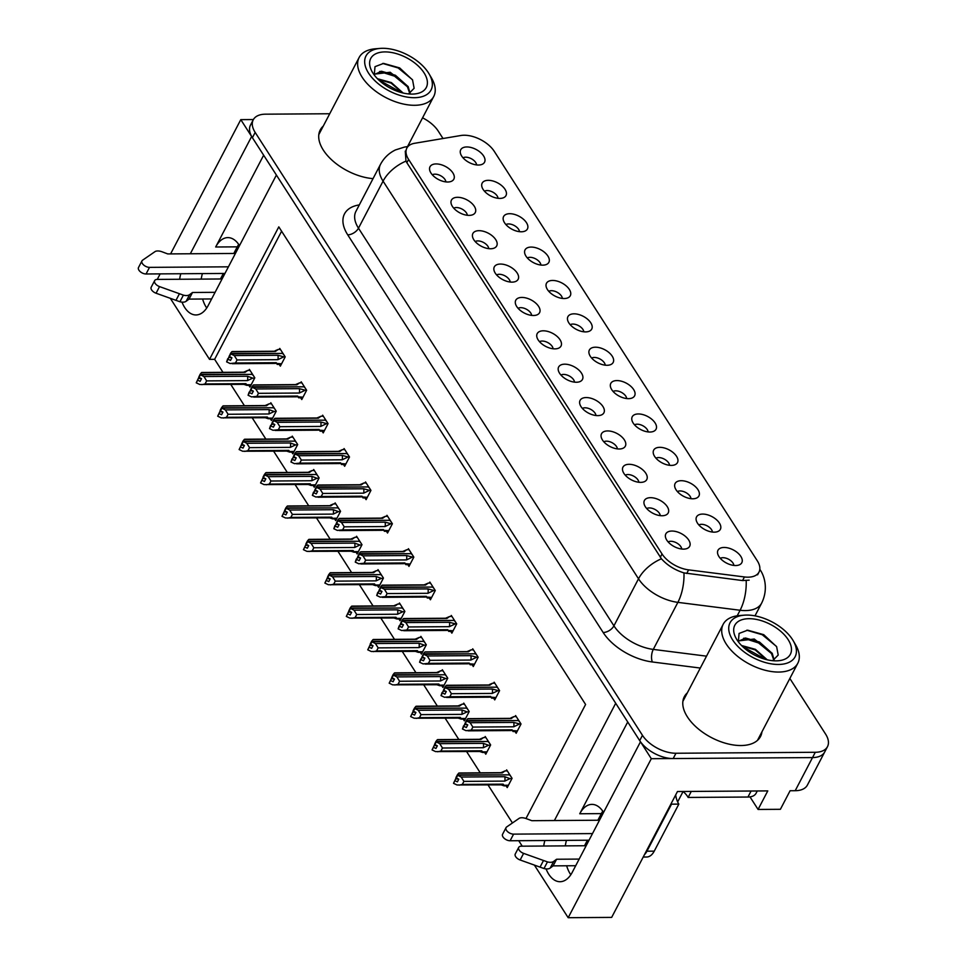 <?xml version="1.0" encoding="UTF-8"?>
<svg xmlns="http://www.w3.org/2000/svg" width="966" height="966" viewBox="0 0 966 966"><rect width="100%" height="100%" fill="white"/><g stroke="black" fill="none" stroke-linecap="round" stroke-linejoin="round"><path stroke-width="1.45" d="M627.719 721.988L579.745 813.758A28.654 16.615 89.6 0 1 591.929 804.388A28.654 16.615 89.6 0 1 603.207 811.838A28.654 16.615 89.6 0 1 603.569 812.406M239.496 245.642A28.654 16.615 -90.4 0 0 239.133 245.074A28.654 16.615 -90.4 0 0 227.855 237.612A28.654 16.615 -90.4 0 0 215.672 246.994L237.262 246.849A28.654 16.615 89.6 0 1 238.699 244.41M553.071 348.774A8.054 4.432 27.6 0 0 542.168 341.046A8.054 4.432 27.6 0 0 539.511 341.686M543.303 330.807A13.427 7.39 27.6 0 0 536.818 336.711A13.427 7.39 27.6 0 0 554.919 348.871A13.427 7.39 27.6 0 0 558.686 348.146A13.427 7.39 27.6 0 0 558.698 337.991A13.427 7.39 27.6 0 0 543.303 330.807M574.516 382.15A8.054 4.432 27.6 0 0 563.601 374.422A8.054 4.432 27.6 0 0 560.956 375.062M564.748 364.182A13.427 7.39 27.6 0 0 558.263 370.087A13.427 7.39 27.6 0 0 576.352 382.246A13.427 7.39 27.6 0 0 580.131 381.522A13.427 7.39 27.6 0 0 580.131 371.367A13.427 7.39 27.6 0 0 564.748 364.182M595.95 415.525A8.054 4.432 27.6 0 0 585.046 407.797A8.054 4.432 27.6 0 0 582.389 408.437M586.181 397.557A13.427 7.39 27.6 0 0 579.697 403.462A13.427 7.39 27.6 0 0 597.797 415.621A13.427 7.39 27.6 0 0 601.564 414.897A13.427 7.39 27.6 0 0 601.577 404.742A13.427 7.39 27.6 0 0 586.181 397.557M519.466 231.671A8.054 4.432 27.6 0 0 508.563 223.943A8.054 4.432 27.6 0 0 505.918 224.583M509.71 213.703A13.427 7.39 27.6 0 0 503.226 219.62A13.427 7.39 27.6 0 0 521.314 231.78A13.427 7.39 27.6 0 0 525.081 231.055A13.427 7.39 27.6 0 0 525.093 220.888A13.427 7.39 27.6 0 0 509.71 213.703M583.79 331.797A8.054 4.432 27.6 0 0 572.874 324.069A8.054 4.432 27.6 0 0 570.23 324.709M574.021 313.829A13.427 7.39 27.6 0 0 567.537 319.746A13.427 7.39 27.6 0 0 585.625 331.906A13.427 7.39 27.6 0 0 589.405 331.169A13.427 7.39 27.6 0 0 589.417 321.014A13.427 7.39 27.6 0 0 574.021 313.829M445.881 181.898A8.054 4.432 27.6 0 0 434.966 174.17A8.054 4.432 27.6 0 0 432.321 174.81M436.113 163.93A13.427 7.39 27.6 0 0 429.629 169.847A13.427 7.39 27.6 0 0 447.717 182.006A13.427 7.39 27.6 0 0 451.496 181.27A13.427 7.39 27.6 0 0 451.508 171.115A13.427 7.39 27.6 0 0 436.113 163.93M562.345 298.422A8.054 4.432 27.6 0 0 551.441 290.694A8.054 4.432 27.6 0 0 548.797 291.334M552.576 280.454A13.427 7.39 27.6 0 0 546.104 286.371A13.427 7.39 27.6 0 0 564.192 298.53A13.427 7.39 27.6 0 0 567.96 297.806A13.427 7.39 27.6 0 0 567.972 287.639A13.427 7.39 27.6 0 0 552.576 280.454M498.033 198.296A8.054 4.432 27.6 0 0 487.13 190.568A8.054 4.432 27.6 0 0 484.473 191.208M488.265 180.328A13.427 7.39 27.6 0 0 481.78 186.245A13.427 7.39 27.6 0 0 499.881 198.404A13.427 7.39 27.6 0 0 503.648 197.68A13.427 7.39 27.6 0 0 503.66 187.513A13.427 7.39 27.6 0 0 488.265 180.328M660.261 515.639A8.054 4.432 27.6 0 0 649.357 507.923A8.054 4.432 27.6 0 0 646.713 508.551M650.504 497.683A13.427 7.39 27.6 0 0 644.02 503.588A13.427 7.39 27.6 0 0 662.108 515.747A13.427 7.39 27.6 0 0 665.876 515.023A13.427 7.39 27.6 0 0 665.888 504.856A13.427 7.39 27.6 0 0 650.504 497.683M669.547 465.298A8.054 4.432 27.6 0 0 658.631 457.57A8.054 4.432 27.6 0 0 655.986 458.21M659.778 447.33A13.427 7.39 27.6 0 0 653.294 453.247A13.427 7.39 27.6 0 0 671.382 465.407A13.427 7.39 27.6 0 0 675.162 464.67A13.427 7.39 27.6 0 0 675.162 454.515A13.427 7.39 27.6 0 0 659.778 447.33M488.76 248.648A8.054 4.432 27.6 0 0 477.844 240.92A8.054 4.432 27.6 0 0 475.2 241.56M478.991 230.681A13.427 7.39 27.6 0 0 472.507 236.598A13.427 7.39 27.6 0 0 490.595 248.757A13.427 7.39 27.6 0 0 494.375 248.02A13.427 7.39 27.6 0 0 494.375 237.865A13.427 7.39 27.6 0 0 478.991 230.681M712.425 532.049A8.054 4.432 27.6 0 0 701.509 524.321A8.054 4.432 27.6 0 0 698.865 524.961M702.656 514.081A13.427 7.39 27.6 0 0 696.172 519.998A13.427 7.39 27.6 0 0 714.26 532.157A13.427 7.39 27.6 0 0 718.04 531.421A13.427 7.39 27.6 0 0 718.04 521.266A13.427 7.39 27.6 0 0 702.656 514.081M540.912 265.046A8.054 4.432 27.6 0 0 529.996 257.318A8.054 4.432 27.6 0 0 527.351 257.958M531.143 247.079A13.427 7.39 27.6 0 0 524.659 252.995A13.427 7.39 27.6 0 0 542.747 265.155A13.427 7.39 27.6 0 0 546.527 264.43A13.427 7.39 27.6 0 0 546.539 254.263A13.427 7.39 27.6 0 0 531.143 247.079M648.101 431.923A8.054 4.432 27.6 0 0 637.198 424.195A8.054 4.432 27.6 0 0 634.541 424.835M638.333 413.955A13.427 7.39 27.6 0 0 631.849 419.872A13.427 7.39 27.6 0 0 649.949 432.031A13.427 7.39 27.6 0 0 653.716 431.295A13.427 7.39 27.6 0 0 653.728 421.14A13.427 7.39 27.6 0 0 638.333 413.955M467.315 215.273A8.054 4.432 27.6 0 0 456.411 207.545A8.054 4.432 27.6 0 0 453.766 208.185M457.546 197.306A13.427 7.39 27.6 0 0 451.062 203.222A13.427 7.39 27.6 0 0 469.162 215.382A13.427 7.39 27.6 0 0 472.929 214.645A13.427 7.39 27.6 0 0 472.942 204.49A13.427 7.39 27.6 0 0 457.546 197.306M605.223 365.172A8.054 4.432 27.6 0 0 594.319 357.444A8.054 4.432 27.6 0 0 591.675 358.084M595.454 347.205A13.427 7.39 27.6 0 0 588.982 353.121A13.427 7.39 27.6 0 0 607.071 365.281A13.427 7.39 27.6 0 0 610.838 364.544A13.427 7.39 27.6 0 0 610.85 354.389A13.427 7.39 27.6 0 0 595.454 347.205M531.638 315.399A8.054 4.432 27.6 0 0 520.722 307.671A8.054 4.432 27.6 0 0 518.078 308.311M521.869 297.431A13.427 7.39 27.6 0 0 515.385 303.336A13.427 7.39 27.6 0 0 533.474 315.496A13.427 7.39 27.6 0 0 537.253 314.771A13.427 7.39 27.6 0 0 537.253 304.616A13.427 7.39 27.6 0 0 521.869 297.431M626.668 398.547A8.054 4.432 27.6 0 0 615.753 390.819A8.054 4.432 27.6 0 0 613.108 391.459M616.9 380.58A13.427 7.39 27.6 0 0 610.415 386.497A13.427 7.39 27.6 0 0 628.504 398.656A13.427 7.39 27.6 0 0 632.283 397.92A13.427 7.39 27.6 0 0 632.283 387.764A13.427 7.39 27.6 0 0 616.9 380.58M690.98 498.673A8.054 4.432 27.6 0 0 680.076 490.945A8.054 4.432 27.6 0 0 677.42 491.585M681.211 480.706A13.427 7.39 27.6 0 0 674.727 486.623A13.427 7.39 27.6 0 0 692.827 498.782A13.427 7.39 27.6 0 0 696.595 498.045A13.427 7.39 27.6 0 0 696.607 487.89A13.427 7.39 27.6 0 0 681.211 480.706M510.193 282.024A8.054 4.432 27.6 0 0 499.289 274.296A8.054 4.432 27.6 0 0 496.633 274.936M500.424 264.056A13.427 7.39 27.6 0 0 493.94 269.973A13.427 7.39 27.6 0 0 512.04 282.132A13.427 7.39 27.6 0 0 515.808 281.396A13.427 7.39 27.6 0 0 515.82 271.241A13.427 7.39 27.6 0 0 500.424 264.056M733.858 565.424A8.054 4.432 27.6 0 0 722.954 557.696A8.054 4.432 27.6 0 0 720.298 558.336M724.089 547.456A13.427 7.39 27.6 0 0 717.605 553.373A13.427 7.39 27.6 0 0 735.706 565.533A13.427 7.39 27.6 0 0 739.473 564.796A13.427 7.39 27.6 0 0 739.485 554.641A13.427 7.39 27.6 0 0 724.089 547.456M617.383 448.9A8.054 4.432 27.6 0 0 606.479 441.172A8.054 4.432 27.6 0 0 603.835 441.812M607.626 430.933A13.427 7.39 27.6 0 0 601.142 436.837A13.427 7.39 27.6 0 0 619.23 448.997A13.427 7.39 27.6 0 0 622.998 448.272A13.427 7.39 27.6 0 0 623.01 438.117A13.427 7.39 27.6 0 0 607.626 430.933M638.828 482.263A8.054 4.432 27.6 0 0 627.924 474.548A8.054 4.432 27.6 0 0 625.268 475.187M629.059 464.308A13.427 7.39 27.6 0 0 622.575 470.213A13.427 7.39 27.6 0 0 640.663 482.372A13.427 7.39 27.6 0 0 644.443 481.648A13.427 7.39 27.6 0 0 644.455 471.493A13.427 7.39 27.6 0 0 629.059 464.308M476.6 164.92A8.054 4.432 27.6 0 0 465.684 157.192A8.054 4.432 27.6 0 0 463.04 157.832M466.832 146.953A13.427 7.39 27.6 0 0 460.347 152.869A13.427 7.39 27.6 0 0 478.436 165.029A13.427 7.39 27.6 0 0 482.203 164.305A13.427 7.39 27.6 0 0 482.215 154.137A13.427 7.39 27.6 0 0 466.832 146.953M681.706 549.014A8.054 4.432 27.6 0 0 670.79 541.286A8.054 4.432 27.6 0 0 668.146 541.926M671.938 531.046A13.427 7.39 27.6 0 0 665.453 536.963A13.427 7.39 27.6 0 0 683.542 549.123A13.427 7.39 27.6 0 0 687.321 548.398A13.427 7.39 27.6 0 0 687.333 538.231A13.427 7.39 27.6 0 0 671.938 531.046M464.139 135.24A24.174 13.307 27.6 0 0 460.879 135.506L414.583 143.294A24.174 13.307 27.6 0 0 406.867 148.088A24.174 13.307 27.6 0 0 408.594 159.426L662.036 553.965A24.174 13.307 27.6 0 0 688.601 569.868L744.448 576.956A24.174 13.307 27.6 0 0 758.998 572.114A24.174 13.307 27.6 0 0 757.272 560.775L494.278 151.36A24.174 13.307 27.6 0 0 464.139 135.24M180.787 273.752A28.654 16.615 -90.4 0 0 179.64 279.259M182.006 302.129A28.654 16.615 -90.4 0 0 195.977 314.952A28.654 16.615 -90.4 0 0 208.161 305.57L276.397 175.063L615.704 703.272L554.399 820.532M202.377 273.595A28.654 16.615 -90.4 0 0 201.23 279.114M202.582 299.013A28.654 16.615 -90.4 0 0 206.724 308.009M640.518 741.828L651.301 758.696L812.515 757.586A26.867 14.792 27.6 0 0 824.722 751.959A26.867 14.792 27.6 0 1 812.515 757.586L673.181 758.552A26.867 14.792 27.6 0 1 639.697 740.62L252.404 137.703A26.867 14.792 27.6 0 1 250.484 125.109L253.249 119.808A26.867 14.792 27.6 0 0 255.169 132.414L642.462 735.319A26.867 14.792 27.6 0 0 675.958 753.251L815.292 752.285A26.867 14.792 27.6 0 0 827.488 746.658A26.867 14.792 27.6 0 0 825.568 734.063L789.85 678.458M253.394 119.555L240.788 119.639L251.631 136.508L190.326 253.768M651.301 758.696L568.177 917.7L611.659 917.398L677.468 791.528L767.777 790.9L758.081 809.448L750.002 796.89M827.488 746.658L807.395 785.08A26.867 14.792 27.6 0 1 795.199 790.707L790.091 790.743L780.395 809.303L758.081 809.448M158.158 279.403L157.663 278.643L160.151 273.885M170.596 253.901L240.788 119.639M546.08 868.905A28.654 16.615 -90.4 0 0 560.051 881.717A28.654 16.615 -90.4 0 0 572.234 872.346L640.47 741.828M544.86 840.517A28.654 16.615 -90.4 0 0 543.713 846.023M525.975 818.516L585.589 704.468L278.8 226.865L209.525 359.364L170.342 298.361M568.177 917.7L534.403 865.125M522.232 846.168L518.718 840.698M597.869 820.243L601.335 813.613A28.654 16.615 89.6 0 1 602.772 811.186M584.539 845.745L587.425 840.227M220.465 278.981L223.351 273.45M233.796 253.466L237.262 246.849M281.601 231.224L214.633 359.328L222.977 372.333M230.777 384.456L244.422 405.708M252.211 417.831L265.855 439.083M273.644 451.207L287.3 472.459M295.089 484.582L308.734 505.834M316.522 517.957L330.179 539.209M337.967 551.332L351.612 572.584M359.4 584.708L373.057 605.96M380.845 618.083L394.49 639.335M402.279 651.458L415.935 672.71M423.724 684.834L437.369 706.086M445.157 718.209L458.814 739.461M466.602 751.584L480.247 772.824M488.035 784.96L512.427 822.935M214.633 359.328L209.525 359.364M377.452 585.589L378.587 587.34L383.43 578.066L378.02 569.638L377.477 570.665M420.331 652.34L421.466 654.091L426.308 644.817L420.898 636.377L420.355 637.403M441.776 685.715L442.899 687.466L447.753 678.192L442.331 669.752L441.8 670.778M463.209 719.09L464.344 720.841L469.186 711.568L463.777 703.127L463.233 704.154M484.654 752.466L485.777 754.217L490.631 744.943L485.21 736.503L484.678 737.529M398.898 618.965L400.021 620.715L404.875 611.442L399.453 603.001L398.922 604.04M356.019 552.214L357.142 553.965L361.996 544.691L356.575 536.263L356.043 537.289M334.586 518.839L335.709 520.589L340.551 511.316L335.142 502.888L334.598 503.914M313.141 485.463L314.264 487.214L319.118 477.941L313.696 469.512L313.165 470.539M291.708 452.088L292.831 453.839L297.685 444.565L292.263 436.137L291.72 437.163M270.263 418.713L271.398 420.464L276.24 411.19L270.818 402.762L270.287 403.788M248.83 385.337L249.953 387.088L254.807 377.815L249.385 369.386L248.842 370.413M506.087 785.841L507.222 787.592L512.065 778.318L506.643 769.878L506.112 770.904M407.845 564.639L408.98 566.402L413.822 557.128L408.413 548.688L407.869 549.714M450.724 631.39L451.859 633.153L456.701 623.867L451.291 615.439L450.748 616.465M472.169 664.765L473.292 666.528L478.146 657.242L472.724 648.814L472.193 649.84M493.602 698.14L494.737 699.903L499.579 690.618L494.169 682.189L493.626 683.216M429.29 598.014L430.413 599.777L435.268 590.504L429.846 582.063L429.315 583.09M386.412 531.264L387.535 533.027L392.389 523.753L386.968 515.313L386.436 516.339M364.967 497.888L366.102 499.651L370.944 490.378L365.534 481.937L364.991 482.964M343.534 464.513L344.657 466.276L349.511 457.003L344.089 448.562L343.558 449.588M322.101 431.15L323.224 432.901L328.066 423.627L322.656 415.187L322.113 416.213M300.655 397.775L301.778 399.526L306.633 390.252L301.211 381.811L300.68 382.838M279.222 364.399L280.345 366.15L285.199 356.877L279.778 348.436L279.234 349.463M515.047 731.516L516.17 733.266L521.024 723.993L515.602 715.565L515.071 716.591M263.646 155.224L215.672 246.994M570.797 874.773A28.654 16.615 89.6 0 1 566.656 865.778M565.303 845.878A28.654 16.615 89.6 0 1 566.45 840.372M323.26 126.099A42.987 23.667 27.6 0 0 320.241 129.939A42.987 23.667 27.6 0 0 331.736 159.933A42.987 23.667 27.6 0 0 373.045 178.625M320.495 131.4A42.987 23.667 27.6 0 0 319.166 132.753M687.333 692.863A42.987 23.667 27.6 0 0 684.314 696.703A42.987 23.667 27.6 0 0 697.428 728.147A42.987 23.667 27.6 0 0 740.982 745.535A42.987 23.667 27.6 0 0 760.496 736.539A42.987 23.667 27.6 0 0 761.933 731.866M684.568 698.164A42.987 23.667 27.6 0 0 683.24 699.517M749.157 580.168L742.552 580.566L683.964 572.91C674.799 570.012 667.289 565.303 661.432 558.783L406.867 162.723L405.986 161.117L405.273 151.131M443.008 138.512L438.274 131.147A26.867 14.792 27.6 0 0 422.565 117.84M329.72 113.747L265.445 114.181A26.867 14.792 27.6 0 0 253.249 119.808M758.805 739.026A42.987 23.667 27.6 0 0 759.155 737.167M467.194 724.621L464.489 724.645L463.849 726.347L466.349 727.531L467.737 724.886L465.238 723.691L466.626 721.047L470.128 722.713L472.869 727.072L471.275 730.115L512.101 729.837L513.031 731.528L517.1 731.503M517.402 730.924L509.577 730.356M519.66 721.88L518.404 720.564L466.626 721.047M520.867 724.295L513.731 722.411L470.128 722.713M518.923 724.307L513.683 726.794L472.869 727.072M463.535 725.852L462.46 728.992L465.974 730.658L471.275 730.115M516.255 716.579L513.972 716.603L511.255 718.547L467.653 718.849L466.3 720.551L518.126 720.564M517.8 718.994L518.247 720.322M513.972 716.603L510.917 717.895M465.177 723.329L464.489 724.645M513.683 726.794A6.086 3.526 -90.4 0 0 513.731 722.411M462.46 728.992L463.849 726.347M512.101 729.837A6.086 3.526 89.6 0 1 510.459 730.55L468.075 730.839M466.3 720.551L465.286 723.329M511.255 718.547A6.086 3.526 -90.4 0 0 510.374 718.366L467.991 718.656M465.238 723.691L466.542 720.914M466.385 720.672L464.996 723.329M507.307 770.904L505.013 770.916L502.296 772.872L458.693 773.174L457.353 774.865L509.167 774.877M457.437 774.998L455.964 777.521L457.353 774.865M456.206 777.884L457.582 775.239L461.168 777.026L463.909 781.385L462.316 784.428L503.141 784.15A6.086 3.526 89.6 0 1 501.499 784.863L457.015 784.972L453.513 783.317L454.901 780.661L457.401 781.844L458.778 779.2L456.206 777.884M456.278 778.016L457.667 775.36M510.712 776.205L509.456 774.877L457.582 775.239M508.853 773.307L509.299 774.635M505.013 770.916L501.004 772.691M502.296 772.872A6.086 3.526 -90.4 0 0 501.414 772.679L459.043 772.981M456.23 777.642L453.513 783.317M500.617 784.682L504.071 785.853L508.14 785.817M503.141 784.15L504.047 785.273L508.442 785.237M462.316 784.428L459.128 785.153M461.168 777.026L504.783 776.724A6.086 3.526 89.6 0 1 504.735 781.108L463.909 781.385M504.783 776.724L509.976 778.632L504.735 781.108M509.976 778.632L511.908 778.608M455.541 778.958L458.234 778.934M445.749 691.245L443.056 691.27L442.416 692.972L444.915 694.156L446.292 691.511L443.792 690.316L445.181 687.671L448.683 689.338L451.424 693.697L449.83 696.74L490.656 696.462L491.597 698.152L495.655 698.128M495.956 697.549L488.132 696.981M498.227 688.504L496.971 687.188L445.181 687.671M499.422 690.919L492.298 689.036L448.683 689.338M497.49 690.932L492.249 693.419L451.424 693.697M442.09 692.477L441.027 695.617L444.529 697.283L449.83 696.74M494.821 683.203L492.527 683.228L489.822 685.172L446.207 685.474L444.867 687.176L496.681 687.188M496.367 685.618L496.814 686.947M492.527 683.228L489.484 684.52M443.744 689.953L443.056 691.27M492.249 693.419A6.086 3.526 -90.4 0 0 492.298 689.036M441.027 695.617L442.416 692.972M490.656 696.462A6.086 3.526 89.6 0 1 489.013 697.174L446.642 697.464M444.867 687.176L443.841 689.953M489.822 685.172A6.086 3.526 -90.4 0 0 488.929 684.991L446.558 685.28M443.792 690.316L445.097 687.538M444.952 687.297L443.563 689.953M424.315 657.87L421.611 657.894L420.971 659.597L423.47 660.78L424.859 658.136L422.359 656.94L423.748 654.296L427.25 655.962L429.991 660.321L428.397 663.364L469.222 663.087L470.152 664.777L474.221 664.753M474.523 664.173L466.699 663.606M476.781 655.129L475.526 653.813L423.748 654.296M477.989 657.544L470.853 655.66L427.25 655.962M476.045 657.556L470.816 660.044L429.991 660.321M420.657 659.102L419.582 662.241L423.096 663.908L428.397 663.364M473.376 649.828L471.094 649.852L468.377 651.808L424.774 652.098L423.422 653.801L475.248 653.813M474.922 652.243L475.369 653.571M471.094 649.852L467.085 651.615M422.299 656.578L421.611 657.894M470.816 660.044A6.086 3.526 -90.4 0 0 470.853 655.66M419.582 662.241L420.971 659.597M469.222 663.087A6.086 3.526 89.6 0 1 467.58 663.799L425.197 664.089M423.422 653.801L422.408 656.578M468.377 651.808A6.086 3.526 -90.4 0 0 467.496 651.615L425.112 651.905M422.359 656.94L423.663 654.163M423.506 653.922L422.118 656.578M402.87 624.495L400.178 624.519L399.538 626.222L402.037 627.405L403.426 624.76L400.914 623.565L402.303 620.921L405.817 622.587L408.546 626.946L406.952 629.989L447.777 629.711L448.719 631.402L452.776 631.378M453.09 630.798L445.254 630.23M455.348 621.754L454.092 620.438L402.303 620.921M456.544 624.169L449.419 622.285L405.817 622.587M454.612 624.181L449.371 626.668L408.546 626.946M399.212 625.727L398.149 628.866L401.651 630.532L406.952 629.989M451.943 616.453L449.649 616.477L446.944 618.433L403.329 618.723L401.989 620.426L453.815 620.438M453.489 618.868L453.935 620.196M449.649 616.477L445.64 618.24M400.866 623.203L400.178 624.519M449.371 626.668A6.086 3.526 -90.4 0 0 449.419 622.285M398.149 628.866L399.538 626.222M447.777 629.711A6.086 3.526 89.6 0 1 446.147 630.424L403.764 630.713M401.989 620.426L400.962 623.203M446.944 618.433A6.086 3.526 -90.4 0 0 446.063 618.24L403.679 618.53M400.914 623.565L402.218 620.788M402.073 620.558L400.685 623.203M485.862 737.529L483.58 737.541L480.863 739.497L437.26 739.799L435.908 741.49L487.733 741.502M435.992 741.622L434.603 744.267L435.908 741.49M434.76 744.508L436.149 741.864L439.735 743.651L442.476 748.01L440.882 751.053L481.708 750.775A6.086 3.526 89.6 0 1 480.066 751.488L435.581 751.596L432.068 749.942L433.456 747.286L435.956 748.469L437.344 745.824L434.76 744.508M434.845 744.641L436.234 741.985M489.267 742.83L488.011 741.502L436.149 741.864M487.407 739.932L487.854 741.26M483.58 737.541L479.559 739.316M480.863 739.497A6.086 3.526 -90.4 0 0 479.981 739.304L437.598 739.606M434.785 744.267L432.068 749.942M479.184 751.307L482.638 752.478L486.707 752.442M481.708 750.775L482.614 751.898L487.009 751.862M440.882 751.053L437.683 751.777M439.735 743.651L483.338 743.349A6.086 3.526 89.6 0 1 483.29 747.732L442.476 748.01M483.338 743.349L488.53 745.257L483.29 747.732M488.53 745.257L490.474 745.233M434.096 745.583L436.801 745.559M464.429 704.154L462.134 704.166L459.43 706.122L415.815 706.424L414.474 708.114L466.288 708.126M414.559 708.247L413.086 710.771L414.474 708.114M413.327 711.133L414.704 708.489L418.29 710.276L421.031 714.635L419.437 717.678L460.263 717.4A6.086 3.526 89.6 0 1 458.621 718.112L414.136 718.221L410.635 716.567L412.023 713.91L414.523 715.106L415.911 712.449L413.327 711.133M413.4 711.266L414.788 708.609M467.834 709.455L466.578 708.126L414.704 708.489M465.974 706.557L466.421 707.885M462.134 704.166L458.125 705.941M459.43 706.122A6.086 3.526 -90.4 0 0 458.548 705.929L416.165 706.231M413.351 710.891L410.635 716.567M457.739 717.931L461.205 719.102L465.262 719.066M460.263 717.4L461.168 718.523L465.564 718.487M419.437 717.678L416.249 718.402M418.29 710.276L461.905 709.974A6.086 3.526 89.6 0 1 461.857 714.357L421.031 714.635M461.905 709.974L467.097 711.882L461.857 714.357M467.097 711.882L469.029 711.87M412.663 712.208L415.356 712.196M442.983 670.778L440.701 670.79L437.984 672.747L394.382 673.048L393.029 674.739L444.855 674.751M393.114 674.872L391.725 677.516L393.029 674.739M391.882 677.758L393.271 675.113L396.857 676.9L399.598 681.259L398.004 684.302L438.83 684.025A6.086 3.526 89.6 0 1 437.187 684.737L392.703 684.858L389.189 683.191L390.578 680.535L393.077 681.73L394.466 679.074L391.882 677.758M391.967 677.89L393.355 675.234M446.389 676.079L445.133 674.751L393.271 675.113M444.529 673.181L444.988 674.51M440.701 670.79L436.692 672.565M437.984 672.747A6.086 3.526 -90.4 0 0 437.103 672.565L394.72 672.855M391.906 677.516L389.189 683.191M436.306 684.556L439.759 685.727L443.829 685.691M438.83 684.025L439.735 685.148L444.131 685.111M398.004 684.302L394.804 685.027M396.857 676.9L440.46 676.598A6.086 3.526 89.6 0 1 440.424 680.982L399.598 681.259M440.46 676.598L445.652 678.506L440.424 680.982M445.652 678.506L447.596 678.494M391.218 678.832L393.923 678.82M421.55 637.403L419.268 637.415L416.551 639.371L372.936 639.673L371.596 641.364L423.422 641.376M371.681 641.496L370.207 644.02L371.596 641.364M370.449 644.382L371.838 641.738L375.424 643.525L378.153 647.884L376.571 650.939L417.384 650.649A6.086 3.526 89.6 0 1 415.754 651.362L371.258 651.482L367.756 649.816L369.145 647.16L371.644 648.355L373.033 645.699L370.449 644.382M370.533 644.515L371.91 641.859M424.955 642.704L423.7 641.376L371.838 641.738M423.096 639.806L423.543 641.134M419.268 637.415L415.247 639.19M416.551 639.371A6.086 3.526 -90.4 0 0 415.67 639.19L373.287 639.48M370.473 644.141L367.756 649.816M414.873 651.181L418.326 652.352L422.384 652.328M417.384 650.649L418.29 651.772L422.697 651.736M376.571 650.939L373.371 651.652M375.424 643.525L419.027 643.223A6.086 3.526 89.6 0 1 418.978 647.606L378.153 647.884M419.027 643.223L424.219 645.131L418.978 647.606M424.219 645.131L426.151 645.119M369.785 645.457L372.478 645.445M224.957 273.438L146.047 273.982L149.513 267.365L228.423 266.821M239.375 245.449L235.306 253.647M211.626 298.953L189.046 299.11L192.512 292.481L215.092 292.324M222.071 278.969L157.253 279.416A5.724 3.152 -152.4 0 0 154.657 280.611A5.724 3.152 -152.4 0 0 159.535 286.6L183.383 295.137A8.96 4.927 27.6 0 0 189.602 294.654L192.512 292.481M189.046 299.11L186.148 301.271L189.602 294.654M183.383 295.137L179.93 301.754L156.069 293.229A5.724 3.152 27.6 0 1 151.191 287.228L154.657 280.611M179.93 301.754A8.96 4.927 27.6 0 0 186.148 301.271M179.422 293.761L175.957 300.378M235.185 253.454L167.746 253.925L162.095 251.812A8.96 4.927 27.6 0 0 155.309 251.426L142.57 260.204A5.724 3.152 -152.4 0 0 141.978 260.868L138.512 267.497A5.724 3.152 27.6 0 0 140.251 271.675A5.724 3.152 27.6 0 0 146.047 273.982M149.513 267.365A5.724 3.152 -152.4 0 1 143.717 265.046A5.724 3.152 -152.4 0 1 141.978 260.868M589.031 840.215L510.12 840.758L513.586 834.129L592.496 833.586M691.27 791.432L688.13 797.445A17.907 9.853 27.6 0 0 683.034 791.48M751.089 791.021L747.95 797.035L688.13 797.445M747.95 797.035A17.907 9.853 27.6 0 0 756.076 793.279L757.284 790.973M643.211 857.035L646.616 857.011A17.907 10.384 -90.4 0 0 654.236 851.155L678.832 804.11L671.539 804.159A17.907 10.384 89.6 0 1 671.165 803.567M644.443 854.693A17.907 10.384 -90.4 0 0 646.942 851.203L671.539 804.159M675.669 794.958A17.907 10.384 -90.4 0 0 678.832 804.11M603.448 812.213L599.379 820.424M575.7 865.717L553.12 865.874L556.585 859.245L579.165 859.088M586.145 845.733L521.326 846.18A5.724 3.152 -152.4 0 0 518.73 847.375A5.724 3.152 -152.4 0 0 523.608 853.376L547.456 861.901A8.96 4.927 27.6 0 0 553.675 861.418L556.585 859.245M553.12 865.874L550.209 868.048L553.675 861.418M547.456 861.901L543.991 868.531L520.143 859.994A5.724 3.152 27.6 0 1 515.264 854.004L518.73 847.375M543.991 868.531A8.96 4.927 27.6 0 0 550.209 868.048M543.496 860.525L540.03 867.154M599.258 820.231L531.819 820.689L526.156 818.588A8.96 4.927 27.6 0 0 519.382 818.19L506.643 826.968A5.724 3.152 -152.4 0 0 506.051 827.633L502.586 834.262A5.724 3.152 27.6 0 0 504.324 838.44A5.724 3.152 27.6 0 0 510.12 840.758M513.586 834.129A5.724 3.152 -152.4 0 1 507.79 831.823A5.724 3.152 -152.4 0 1 506.051 827.633M403.124 93.026L391.351 82.581L377.44 78.717M402.363 92.833L391.121 83.136L377.96 79.248M410.055 93.267L408.147 86.529L390.192 72.257L374.699 74.104L374.313 75.082M374.567 74.37L381.606 71.291L395.396 75.251L406.988 85.588L409.765 93.412M414.378 97.699A36.72 20.214 -152.4 0 1 369.29 74.225A36.72 20.214 -152.4 0 1 380.23 48.397A36.72 20.214 -152.4 0 1 382.645 48.3A36.72 20.214 -152.4 0 1 429.145 73.984A36.72 20.214 -152.4 0 1 414.378 97.699M429.145 73.984L431.548 78.101A42.081 23.172 -152.4 0 1 433.734 96.479A42.081 23.172 -152.4 0 1 414.619 105.294A42.081 23.172 -152.4 0 1 362.141 77.208A42.081 23.172 -152.4 0 1 359.135 57.477A42.081 23.172 -152.4 0 1 375.472 48.783L380.23 48.397M372.985 73.175A31.347 17.255 -152.4 0 1 372.357 72.16A31.347 17.255 -152.4 0 1 385.579 51.91A31.347 17.255 -152.4 0 1 424.038 72.824A31.347 17.255 -152.4 0 1 414.124 94.004A31.347 17.255 -152.4 0 1 372.985 73.175M408.582 93.919L414.124 88.28L412.567 79.949L399.658 67.91L383.599 63.406L375.001 66.666L374.265 75.022M407.93 87.194L394.502 76.169L379.59 71.472M412.41 79.671L398.149 67.946L382.693 63.454M401.627 92.651L378.575 79.84M767.197 659.79L755.424 649.345L741.514 645.493M766.424 659.609L755.195 649.901L742.033 646.013M774.128 660.032L772.22 653.294L754.265 639.021L738.761 640.869L738.386 641.859M738.64 641.134L745.68 638.055L759.469 642.016L771.061 652.352L773.838 660.189M778.451 664.463A36.72 20.214 -152.4 0 1 733.351 641.001A36.72 20.214 -152.4 0 1 744.291 615.173A36.72 20.214 -152.4 0 1 746.718 615.064A36.72 20.214 -152.4 0 1 793.219 640.748A36.72 20.214 -152.4 0 1 778.451 664.463M793.219 640.748L795.622 644.865A42.081 23.172 -152.4 0 1 797.807 663.244A42.081 23.172 -152.4 0 1 778.693 672.058A42.081 23.172 -152.4 0 1 726.215 643.984A42.081 23.172 -152.4 0 1 723.208 624.241A42.081 23.172 -152.4 0 1 739.545 615.547L744.291 615.173M737.046 639.951A31.347 17.255 -152.4 0 1 736.43 638.937A31.347 17.255 -152.4 0 1 749.652 618.687A31.347 17.255 -152.4 0 1 788.111 639.589A31.347 17.255 -152.4 0 1 778.198 660.768A31.347 17.255 -152.4 0 1 737.046 639.951M772.643 660.696L778.198 655.057L776.64 646.713L763.732 634.674L747.672 630.182L739.075 633.442L738.338 641.798M772.003 653.958L758.576 642.945L743.651 638.236M776.483 646.435L762.222 634.722L746.766 630.218M765.7 659.416L742.649 646.604M381.437 591.12L378.744 591.144L378.092 592.846L380.592 594.03L381.981 591.385L379.481 590.19L380.87 587.545L384.371 589.212L387.112 593.571L385.519 596.614L426.344 596.336L427.274 598.026L431.343 598.002M431.645 597.423L423.82 596.855M433.903 588.379L432.647 587.062L380.87 587.545M435.111 590.794L427.974 588.91L384.371 589.212M433.166 590.806L427.938 593.293L387.112 593.571M377.778 592.351L376.716 595.491L380.218 597.157L385.519 596.614M430.498 583.078L428.216 583.102L425.499 585.058L381.896 585.348L380.544 587.05L432.37 587.062M432.056 585.493L432.502 586.821M428.216 583.102L424.207 584.865M379.421 589.828L378.744 591.144M427.938 593.293A6.086 3.526 -90.4 0 0 427.974 588.91M376.716 595.491L378.092 592.846M426.344 596.336A6.086 3.526 89.6 0 1 424.702 597.048L382.319 597.338M380.544 587.05L379.529 589.828M425.499 585.058A6.086 3.526 -90.4 0 0 424.617 584.865L382.246 585.154M379.481 590.19L380.785 587.425M380.628 587.183L379.24 589.828M359.992 557.744L357.299 557.768L356.659 559.471L359.159 560.654L360.547 558.01L358.048 556.814L359.424 554.17L362.938 555.836L365.667 560.195L364.085 563.238L404.899 562.961L405.841 564.651L409.898 564.627M410.212 564.047L402.387 563.48M412.47 555.003L411.214 553.687L359.424 554.17M413.665 557.418L406.541 555.535L362.938 555.836M411.733 557.43L406.493 559.918L365.667 560.195M356.345 558.976L355.271 562.115L358.772 563.782L364.085 563.238M409.065 549.702L406.783 549.726L404.066 551.683L360.451 551.984L359.111 553.675L410.936 553.687M410.61 552.117L411.057 553.446M406.783 549.726L402.762 551.489M357.988 556.452L357.299 557.768M406.493 559.918A6.086 3.526 -90.4 0 0 406.541 555.535M355.271 562.115L356.659 559.471M404.899 562.961A6.086 3.526 89.6 0 1 403.269 563.673L360.886 563.963M359.111 553.675L358.084 556.452M404.066 551.683A6.086 3.526 -90.4 0 0 403.184 551.489L360.801 551.779M358.048 556.814L359.352 554.049M359.195 553.808L357.806 556.452M338.559 524.369L335.866 524.393L335.214 526.096L337.714 527.279L339.102 524.635L336.603 523.451L337.991 520.795L341.493 522.461L344.234 526.82L342.64 529.863L383.466 529.585L384.396 531.288L388.465 531.252M388.767 530.672L380.942 530.105M391.025 521.64L389.769 520.312L337.991 520.795M392.232 524.043L385.096 522.159L341.493 522.461M390.288 524.055L385.06 526.542L344.234 526.82M334.9 525.601L333.838 528.74L337.339 530.406L342.64 529.863M387.62 516.327L385.337 516.351L382.621 518.307L339.018 518.609L337.677 520.3L389.491 520.312M389.177 518.742L389.624 520.07M385.337 516.351L381.329 518.126M336.542 523.077L335.866 524.393M385.06 526.542A6.086 3.526 -90.4 0 0 385.096 522.159M333.838 528.74L335.214 526.096M383.466 529.585A6.086 3.526 89.6 0 1 381.824 530.298L339.452 530.588M337.677 520.3L336.651 523.077M382.621 518.307A6.086 3.526 -90.4 0 0 381.739 518.114L339.368 518.404M336.603 523.451L337.907 520.674M337.75 520.433L336.373 523.077M400.105 604.028L397.823 604.04L395.106 605.996L351.503 606.298L350.151 608L401.977 608.012M350.235 608.121L348.847 610.766L350.151 608M349.004 611.007L350.392 608.363L353.979 610.15L356.72 614.509L355.126 617.564L395.951 617.274A6.086 3.526 89.6 0 1 394.309 617.986L349.825 618.107L346.323 616.441L347.7 613.784L350.199 614.98L351.588 612.323L349.004 611.007M349.088 611.14L350.477 608.483M403.51 609.329L402.254 608L350.392 608.363M401.663 606.431L402.11 607.759M397.823 604.04L393.814 605.815M395.106 605.996A6.086 3.526 -90.4 0 0 394.225 605.815L351.853 606.105M349.028 610.766L346.323 616.441M393.428 617.805L396.881 618.977L400.95 618.952M395.951 617.274L396.857 618.397L401.252 618.361M355.126 617.564L351.938 618.276M353.979 610.15L397.581 609.848A6.086 3.526 89.6 0 1 397.545 614.231L356.72 614.509M397.581 609.848L402.774 611.756L397.545 614.231M402.774 611.756L404.718 611.744M348.352 612.082L351.044 612.07M378.672 570.652L376.39 570.665L373.673 572.621L330.07 572.923L328.718 574.625L380.544 574.637M328.802 574.746L327.414 577.39L328.718 574.625M327.571 577.632L328.959 574.987L332.546 576.774L335.274 581.134L333.693 584.188L374.506 583.899A6.086 3.526 89.6 0 1 372.876 584.611L328.38 584.732L324.878 583.066L326.267 580.409L328.766 581.604L330.155 578.948L327.571 577.632M327.655 577.765L329.032 575.108M382.077 575.953L380.821 574.625L328.959 574.987M380.218 573.055L380.664 574.384M376.39 570.665L372.369 572.44M373.673 572.621A6.086 3.526 -90.4 0 0 372.791 572.44L330.408 572.729M327.595 577.39L324.878 583.066M371.995 584.43L375.448 585.601L379.505 585.577M374.506 583.899L375.424 585.022L379.819 584.985M333.693 584.188L330.493 584.901M332.546 576.774L376.148 576.473A6.086 3.526 89.6 0 1 376.1 580.856L335.274 581.134M376.148 576.473L381.341 578.38L376.1 580.856M381.341 578.38L383.273 578.368M326.906 578.706L329.599 578.694M357.227 537.277L354.945 537.289L352.228 539.245L308.625 539.547L307.285 541.25L359.098 541.262M307.357 541.371L305.896 543.894L307.285 541.25M306.125 544.256L307.514 541.612L311.1 543.399L313.841 547.758L312.247 550.813L353.073 550.523A6.086 3.526 89.6 0 1 351.431 551.236L306.947 551.357L303.445 549.69L304.821 547.034L307.321 548.229L308.709 545.573L306.125 544.256M306.21 544.389L307.599 541.733M360.632 542.578L359.388 541.25L307.514 541.612M358.784 539.68L359.231 541.008M354.945 537.289L350.936 539.064M352.228 539.245A6.086 3.526 -90.4 0 0 351.346 539.064L308.975 539.354M306.162 544.015L303.445 549.69M350.549 551.055L354.003 552.226L358.072 552.202M353.073 550.523L353.979 551.646L358.374 551.61M312.247 550.813L309.06 551.526M311.1 543.399L354.703 543.097A6.086 3.526 89.6 0 1 354.667 547.481L313.841 547.758M354.703 543.097L359.895 545.005L354.667 547.481M359.895 545.005L361.839 544.993M305.473 545.331L308.166 545.319M317.114 490.994L314.421 491.018L313.781 492.72L316.28 493.904L317.669 491.259L315.17 490.076L316.546 487.419L320.06 489.086L322.789 493.445L321.207 496.488L362.021 496.21L362.962 497.913L367.02 497.876M367.334 497.297L359.509 496.729M369.592 488.265L368.336 486.936L316.546 487.419M370.787 490.668L363.663 488.784L320.06 489.086M368.855 490.68L363.614 493.167L322.789 493.445M313.467 492.225L312.392 495.377L315.894 497.031L321.207 496.488M366.186 482.964L363.904 482.976L361.187 484.932L317.585 485.234L316.232 486.924L368.058 486.936M367.732 485.367L368.179 486.695M363.904 482.976L359.883 484.751M315.109 489.702L314.421 491.018M363.614 493.167A6.086 3.526 -90.4 0 0 363.663 488.784M312.392 495.377L313.781 492.72M362.021 496.21A6.086 3.526 89.6 0 1 360.39 496.922L318.007 497.212M316.232 486.924L315.206 489.702M361.187 484.932A6.086 3.526 -90.4 0 0 360.306 484.739L317.923 485.029M315.17 490.076L316.474 487.299M316.317 487.057L314.928 489.702M295.681 457.618L292.988 457.642L292.336 459.345L294.835 460.528L296.224 457.884L293.724 456.701L295.113 454.044L298.615 455.71L301.356 460.07L299.762 463.112L340.587 462.835L341.517 464.537L345.587 464.501M345.888 463.921L338.064 463.354M348.146 454.889L346.903 453.561L295.113 454.044M349.354 457.292L342.218 455.409L298.615 455.71M347.41 457.304L342.181 459.792L301.356 460.07M292.022 458.85L290.959 462.002L294.461 463.656L299.762 463.112M344.741 449.588L342.459 449.601L339.742 451.557L296.139 451.859L294.799 453.549L346.613 453.561M346.299 451.991L346.746 453.32M342.459 449.601L338.45 451.376M293.676 456.326L292.988 457.642M342.181 459.792A6.086 3.526 -90.4 0 0 342.218 455.409M290.959 462.002L292.336 459.345M340.587 462.835A6.086 3.526 89.6 0 1 338.945 463.547L296.574 463.837M294.799 453.549L293.773 456.326M339.742 451.557A6.086 3.526 -90.4 0 0 338.861 451.364L296.49 451.665M293.724 456.701L295.028 453.923M294.871 453.682L293.495 456.326M274.235 424.243L271.543 424.267L270.903 425.97L273.402 427.153L274.791 424.509L272.291 423.325L273.668 420.669L277.182 422.335L279.923 426.694L278.329 429.737L319.142 429.459L320.084 431.162L324.153 431.126M324.455 430.546L316.631 429.991M326.713 421.514L325.457 420.186L273.668 420.669M327.921 423.917L320.784 422.033L277.182 422.335M325.977 423.941L320.736 426.417L279.923 426.694M270.589 425.475L269.514 428.626L273.028 430.281L278.329 429.737M323.308 416.213L321.026 416.225L318.309 418.181L274.706 418.483L273.354 420.174L325.18 420.186M324.854 418.616L325.3 419.944M321.026 416.225L317.005 418M272.231 422.951L271.543 424.267M320.736 426.417A6.086 3.526 -90.4 0 0 320.784 422.033M269.514 428.626L270.903 425.97M319.142 429.459A6.086 3.526 89.6 0 1 317.512 430.172L275.129 430.462M273.354 420.174L272.327 422.951M318.309 418.181A6.086 3.526 -90.4 0 0 317.428 417.988L275.044 418.29M272.291 423.325L273.595 420.548M273.438 420.307L272.05 422.951M252.802 390.868L250.109 390.892L249.457 392.594L251.969 393.778L253.346 391.133L250.846 389.95L252.235 387.294L255.736 388.96L258.477 393.319L256.884 396.362L297.709 396.084L298.639 397.787L302.708 397.75M303.01 397.171L295.185 396.615M305.28 388.139L304.024 386.811L252.235 387.294M306.476 390.542L299.339 388.658L255.736 388.96M304.531 390.566L299.303 393.041L258.477 393.319M249.143 392.099L248.081 395.251L251.583 396.905L256.884 396.362M301.875 382.838L299.581 382.85L296.864 384.806L253.261 385.108L251.921 386.798L303.735 386.811M303.421 385.241L303.867 386.569M299.581 382.85L295.572 384.625M250.798 389.576L250.109 390.892M299.303 393.041A6.086 3.526 -90.4 0 0 299.339 388.658M248.081 395.251L249.457 392.594M297.709 396.084A6.086 3.526 89.6 0 1 296.067 396.797L253.696 397.086M251.921 386.798L250.894 389.576M296.864 384.806A6.086 3.526 -90.4 0 0 295.982 384.613L253.611 384.915M250.846 389.95L252.15 387.173M251.993 386.931L250.617 389.576M231.357 357.492L228.664 357.517L228.024 359.219L230.524 360.415L231.912 357.758L229.413 356.575L230.789 353.918L234.303 355.585L237.044 359.944L235.45 362.987L276.276 362.709L277.206 364.411L281.275 364.375M281.577 363.796L273.752 363.24M283.835 354.764L282.579 353.435L230.789 353.918M285.042 357.166L277.906 355.283L234.303 355.585M283.098 357.191L277.858 359.666L237.044 359.944M227.71 358.724L226.636 361.876L230.149 363.53L235.45 362.987M280.43 349.463L278.148 349.475L275.431 351.431L231.828 351.733L230.476 353.423L282.301 353.435M281.975 351.865L282.422 353.194M278.148 349.475L275.093 350.767M229.353 356.2L228.664 357.517M277.858 359.666A6.086 3.526 -90.4 0 0 277.906 355.283M226.636 361.876L228.024 359.219M276.276 362.709A6.086 3.526 89.6 0 1 274.634 363.421L232.251 363.711M230.476 353.423L229.461 356.2M275.431 351.431A6.086 3.526 -90.4 0 0 274.549 351.238L232.166 351.539M229.413 356.575L230.717 353.798M230.56 353.556L229.171 356.2M335.794 503.902L333.512 503.914L330.795 505.87L287.192 506.172L285.839 507.875L337.665 507.887M285.924 507.995L284.535 510.652L285.839 507.875M284.692 510.893L286.081 508.237L289.667 510.024L292.408 514.395L290.814 517.438L331.628 517.148A6.086 3.526 89.6 0 1 329.998 517.861L285.513 517.981L282 516.315L283.388 513.658L285.888 514.854L287.276 512.197L284.692 510.893M284.777 511.014L286.153 508.37M339.199 509.203L337.943 507.875L286.081 508.237M337.339 506.317L337.786 507.645M333.512 503.914L330.457 505.206M330.795 505.87A6.086 3.526 -90.4 0 0 329.913 505.689L287.53 505.979M284.716 510.64L282 516.315M329.116 517.679L332.57 518.851L336.627 518.827M331.628 517.148L332.546 518.271L336.941 518.235M290.814 517.438L287.614 518.15M289.667 510.024L333.27 509.722A6.086 3.526 89.6 0 1 333.222 514.105L292.408 514.395M333.27 509.722L338.462 511.63L333.222 514.105M338.462 511.63L340.406 511.618M284.028 511.956L286.721 511.944M314.361 470.527L312.066 470.539L309.349 472.495L265.747 472.797L264.406 474.499L316.22 474.511M264.479 474.62L263.018 477.144L264.406 474.499M263.247 477.518L264.636 474.861L268.222 476.649L270.963 481.02L269.369 484.063L310.195 483.773A6.086 3.526 89.6 0 1 308.552 484.485L264.068 484.606L260.566 482.94L261.943 480.295L264.455 481.479L265.831 478.822L263.247 477.518M263.332 477.639L264.72 474.994M317.766 475.827L316.51 474.511L264.636 474.861M315.906 472.942L316.353 474.27M312.066 470.539L309.023 471.831M309.349 472.495A6.086 3.526 -90.4 0 0 308.468 472.314L266.097 472.603M263.283 477.276L260.566 482.94M307.671 484.304L311.124 485.475L315.194 485.451M310.195 483.773L311.1 484.896L315.496 484.86M269.369 484.063L266.181 484.787M268.222 476.649L311.825 476.359A6.086 3.526 89.6 0 1 311.789 480.73L270.963 481.02M311.825 476.359L317.017 478.255L311.789 480.73M317.017 478.255L318.961 478.242M262.595 478.581L265.288 478.568M292.915 437.151L290.633 437.163L287.916 439.119L244.313 439.421L242.961 441.124L294.787 441.136M243.046 441.245L241.657 443.901L242.961 441.124M241.814 444.143L243.203 441.486L246.789 443.273L249.53 447.644L247.936 450.687L288.762 450.397A6.086 3.526 89.6 0 1 287.119 451.11L242.635 451.231L239.121 449.564L240.51 446.92L243.009 448.103L244.398 445.447L241.814 444.143M241.898 444.263L243.275 441.619M296.321 442.452L295.065 441.136L243.203 441.486M294.461 439.566L294.908 440.894M290.633 437.163L286.612 438.938M287.916 439.119A6.086 3.526 -90.4 0 0 287.035 438.938L244.652 439.228M241.838 443.901L239.121 449.564M286.238 450.929L289.691 452.1L293.761 452.076M288.762 450.397L289.667 451.52L294.062 451.496M247.936 450.687L244.736 451.412M246.789 443.273L290.392 442.983A6.086 3.526 89.6 0 1 290.343 447.355L249.53 447.644M290.392 442.983L295.584 444.879L290.343 447.355M295.584 444.879L297.528 444.867M241.15 445.205L243.843 445.193M271.482 403.776L269.188 403.788L266.471 405.744L222.868 406.046L221.528 407.749L273.342 407.761M221.6 407.869L220.139 410.393L221.528 407.749M220.381 410.767L221.757 408.111L225.344 409.898L228.085 414.269L226.491 417.312L267.316 417.034A6.086 3.526 89.6 0 1 265.674 417.735L221.19 417.855L217.688 416.189L219.077 413.545L221.576 414.728L222.953 412.071L220.381 410.767M220.453 410.888L221.842 408.244M274.887 409.077L273.632 407.761L221.757 408.111M273.028 406.191L273.475 407.519M269.188 403.788L265.179 405.563M266.471 405.744A6.086 3.526 -90.4 0 0 265.59 405.563L223.218 405.853M220.405 410.526L217.688 416.189M264.793 417.554L268.246 418.725L272.315 418.701M267.316 417.034L268.222 418.145L272.617 418.121M226.491 417.312L223.303 418.036M225.344 409.898L268.959 409.608A6.086 3.526 89.6 0 1 268.91 413.979L228.085 414.269M268.959 409.608L274.139 411.504L268.91 413.979M274.139 411.504L276.083 411.492M219.717 411.83L222.409 411.818M250.037 370.401L247.755 370.413L245.038 372.369L201.435 372.671L200.083 374.373L251.909 374.385M200.167 374.494L198.779 377.151L200.083 374.373M198.936 377.392L200.324 374.736L203.911 376.535L206.652 380.894L205.058 383.937L245.883 383.659A6.086 3.526 89.6 0 1 244.241 384.359L199.757 384.48L196.243 382.814L197.632 380.169L200.131 381.353L201.52 378.696L198.936 377.392M199.02 377.513L200.409 374.868M253.442 375.702L252.186 374.385L200.324 374.736M251.583 372.816L252.029 374.144M247.755 370.413L243.734 372.188M245.038 372.369A6.086 3.526 -90.4 0 0 244.156 372.188L201.773 372.478M198.96 377.151L196.243 382.814M243.36 384.178L246.813 385.349L250.882 385.325M245.883 383.659L246.789 384.77L251.184 384.746M205.058 383.937L201.858 384.661M203.911 376.535L247.513 376.233A6.086 3.526 89.6 0 1 247.465 380.604L206.652 380.894M247.513 376.233L252.706 378.129L247.465 380.604M252.706 378.129L254.65 378.117M198.272 378.455L200.964 378.443M795.199 790.707L815.292 752.285M688.601 569.868L686.717 573.478M662.036 553.965L660.309 557.273M744.448 576.956L742.552 580.566M408.594 159.426L406.867 162.723M579.745 813.758L601.335 813.613M759.94 569.529L759.819 569.348A31.347 18.825 -32.7 0 1 759.94 569.529C764.492 575.881 768.513 589.115 761.667 603.086A35.814 19.718 -152.4 0 1 745.402 610.584A35.814 19.718 -152.4 0 1 740.101 610.258L677.878 602.361A35.814 19.718 -152.4 0 1 638.514 578.803L383.067 181.137A31.347 18.825 -32.7 0 1 405.986 161.117M661.432 558.783A31.347 18.825 147.3 0 0 638.514 578.803L613.929 625.835A35.814 19.718 27.6 0 0 653.282 649.406L706.52 656.155M683.964 572.91A31.347 14.635 97.2 0 1 677.878 602.361L653.282 649.406A8.96 4.178 -82.8 0 0 652.364 661.976A44.774 24.645 -152.4 0 1 603.17 632.513L347.724 234.847A44.774 24.645 -152.4 0 1 358.809 204.985L359.304 204.901M408.002 146.482L404.512 147.073A31.347 21.167 80.4 0 1 407.652 146.892M347.724 234.847A8.96 5.373 -32.7 0 0 358.483 228.181L383.067 181.137A35.814 19.718 -152.4 0 1 380.507 164.341L355.923 211.385A35.814 19.718 27.6 0 0 358.483 228.181L613.929 625.835A8.96 5.373 -32.7 0 1 603.17 632.513M746.187 580.626A31.347 14.635 97.2 0 1 740.101 610.258L737.191 615.813M700.302 668.049L652.364 661.976M255.169 132.414L252.404 137.703M642.462 735.319L639.697 740.62M675.958 753.251L673.181 758.552M159.535 286.6L156.069 293.229M654.236 851.155L646.942 851.203M523.608 853.376L520.143 859.994M677.637 801.937L683.083 791.516M758.998 572.114L757.586 574.818M404.512 147.073L395.48 149.923C388.96 153.087 383.961 157.905 380.507 164.341M761.667 603.086L754.989 615.861M500.956 772.691L501.97 772.208M467.025 651.615L468.051 651.144M445.592 618.24L446.606 617.769M479.51 739.316L480.537 738.833M458.077 705.941L459.091 705.458M436.644 672.565L437.658 672.082M415.199 639.19L416.213 638.707M407.543 146.554L433.734 96.479M381.606 71.303L380.87 71.327M406.964 85.6L407.471 86.36M318.816 134.612L359.135 57.477M757.477 740.379L797.807 663.244M745.68 638.067L744.931 638.091M771.037 652.364L771.532 653.125M682.877 701.376L723.208 624.241M424.159 584.865L425.173 584.394M402.713 551.489L403.728 551.018M381.28 518.126L382.295 517.643M393.766 605.815L394.78 605.332M372.321 572.44L373.335 571.957M350.887 539.064L351.902 538.581M359.835 484.751L360.849 484.268M338.402 451.376L339.416 450.893M316.957 418L317.971 417.517M295.524 384.625L296.538 384.142M286.564 438.938L287.578 438.467M265.131 405.563L266.145 405.092M243.686 372.188L244.7 371.717"/></g></svg>
